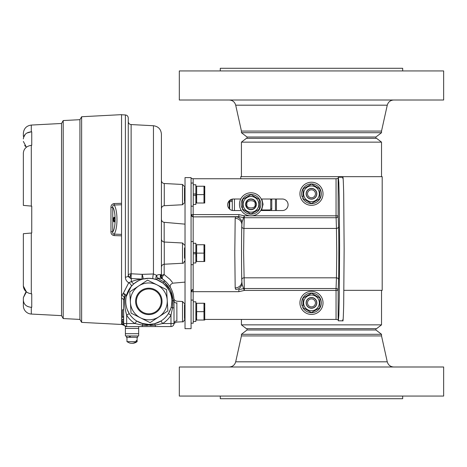 <?xml version="1.0" encoding="UTF-8"?>
<svg xmlns="http://www.w3.org/2000/svg" width="467" height="467" viewBox="0 0 467 467"><rect width="100%" height="100%" fill="white"/><g stroke="black" fill="none" stroke-linecap="round" stroke-linejoin="round"><path stroke-width="0.7" d="M306.259 302.89A5.219 5.219 0 0 1 311.477 297.666A5.219 5.219 0 0 1 316.702 302.89A5.219 5.219 0 0 1 311.477 308.109A5.219 5.219 0 0 1 306.259 302.89M315.447 302.89A3.964 3.964 0 0 0 311.477 298.927A3.964 3.964 0 0 0 307.514 302.89A3.964 3.964 0 0 0 311.477 306.854A3.964 3.964 0 0 0 315.447 302.89M306.259 193.782A5.219 5.219 0 0 1 311.477 188.563A5.219 5.219 0 0 1 316.702 193.782A5.219 5.219 0 0 1 311.477 199.006A5.219 5.219 0 0 1 306.259 193.782M315.447 193.782A3.964 3.964 0 0 0 311.477 189.818A3.964 3.964 0 0 0 307.514 193.782A3.964 3.964 0 0 0 311.477 197.745A3.964 3.964 0 0 0 315.447 193.782M261.071 209.957L269.692 209.957A1.039 1.039 0 0 0 270.732 208.918L270.732 199.923A1.039 1.039 0 0 0 270.2 199.012M276.441 199.012L276.441 210.553M234.475 210.553L234.475 199.012M306.807 305.535A5.37 5.37 0 0 1 308.833 298.215A5.37 5.37 0 0 1 316.153 300.24A5.37 5.37 0 0 1 314.128 307.56A5.37 5.37 0 0 1 306.807 305.535M318.307 299.02A7.846 7.846 0 0 1 315.348 309.714A7.846 7.846 0 0 1 304.653 306.755A7.846 7.846 0 0 1 307.613 296.06A7.846 7.846 0 0 1 318.307 299.02M303.048 307.665L311.401 312.581L319.831 307.806L319.913 298.115L311.559 293.2L303.13 297.975L303.048 307.665M303.054 307.093L302.663 307.251A9.836 9.836 0 0 0 319.416 308.699A9.836 9.836 0 0 0 312.978 293.165A9.836 9.836 0 0 0 302.161 306.043L303.065 305.669M322.148 298.466A11.547 11.547 0 0 1 315.902 313.555A11.547 11.547 0 0 1 300.812 307.315A11.547 11.547 0 0 1 307.058 292.219A11.547 11.547 0 0 1 322.148 298.466M322.148 189.357A11.547 11.547 0 0 1 315.902 204.453A11.547 11.547 0 0 1 300.812 198.206A11.547 11.547 0 0 1 307.058 183.117A11.547 11.547 0 0 1 322.148 189.357M303.054 197.985L302.663 198.148A9.836 9.836 0 0 0 319.416 199.596A9.836 9.836 0 0 0 312.978 184.062A9.836 9.836 0 0 0 302.161 196.94L303.065 196.566M306.807 196.432A5.37 5.37 0 0 1 308.833 189.112A5.37 5.37 0 0 1 316.153 191.137A5.37 5.37 0 0 1 314.128 198.457A5.37 5.37 0 0 1 306.807 196.432M318.307 189.917A7.846 7.846 0 0 1 315.348 200.612A7.846 7.846 0 0 1 304.653 197.652A7.846 7.846 0 0 1 307.613 186.958A7.846 7.846 0 0 1 318.307 189.917M303.048 198.557L311.401 203.472L319.831 198.697L319.913 189.007L311.559 184.091L303.13 188.866L303.048 198.557M232.292 201.522L229.676 201.522L229.676 200.401M229.069 201.008L229.244 208.761M229.676 201.522L229.676 209.163M229.776 200.32L232.292 200.32M232.292 210.442L232.292 199.129M256.091 204.318A5.102 5.102 0 0 1 250.989 209.42A5.102 5.102 0 0 1 245.893 204.318A5.102 5.102 0 0 1 250.989 199.222A5.102 5.102 0 0 1 256.091 204.318M261.829 199.012L263.061 204.318L261.66 209.957M246.319 206.969A5.37 5.37 0 0 1 248.345 199.648A5.37 5.37 0 0 1 255.665 201.674A5.37 5.37 0 0 1 253.639 208.994A5.37 5.37 0 0 1 246.319 206.969M257.819 200.454A7.846 7.846 0 0 1 254.859 211.148A7.846 7.846 0 0 1 244.165 208.189A7.846 7.846 0 0 1 247.125 197.494A7.846 7.846 0 0 1 257.819 200.454M242.56 209.099L250.913 214.009L259.343 209.234L259.424 199.543L251.071 194.628L242.642 199.403L242.56 209.099M242.566 208.521L242.175 208.685A9.836 9.836 0 0 0 258.928 210.132A9.836 9.836 0 0 0 252.489 194.599A9.836 9.836 0 0 0 241.672 207.476L242.577 207.103M261.66 199.899A11.547 11.547 0 0 1 255.414 214.989A11.547 11.547 0 0 1 240.324 208.743A11.547 11.547 0 0 1 246.57 193.653A11.547 11.547 0 0 1 261.66 199.899M31.301 314.052A8.394 8.394 0 0 1 23.35 305.669L23.35 300.199C23.77 304.466 26.421 306.831 31.301 307.292L31.301 314.052L61.539 315.639L63.214 318.552L79.933 319.428L79.933 119.68L81.632 116.738L81.632 322.376L121.548 324.466L121.548 235.829L114.193 235.584L114.193 234.13L121.548 234.387L121.548 235.829M79.933 319.434L81.632 322.376M61.539 315.645L61.539 123.469L63.214 120.556L63.214 318.552M63.214 120.556L79.933 119.68M28.207 306.714L26.841 306.06M114.917 219.554A2.317 0.794 90 0 1 114.409 221.714A2.317 0.794 90 0 1 113.329 219.554A2.317 0.794 90 0 1 114.409 217.4A2.317 0.794 90 0 1 114.917 219.554M114.625 217.768A1.786 0.613 -90 0 0 114.619 217.768A1.786 0.613 -90 0 0 114.006 219.554A1.786 0.613 -90 0 0 114.619 221.346A1.786 0.613 -90 0 0 114.625 221.346M26.841 133.054L31.301 131.822L31.301 125.063L61.539 123.475M31.744 232.986L31.744 206.128L31.009 206.064L31.744 206.128L31.301 206.087L31.744 206.128L31.744 232.986L31.009 233.051L31.744 232.986L31.301 233.021L31.744 232.986L31.301 233.021L31.301 293.825C26.426 292.937 23.776 290.346 23.35 286.038L23.35 233.716L31.301 233.021M110.965 231.591L110.965 207.552L112.751 207.319C112.448 205.982 112.926 205.211 114.199 205.013L114.199 203.559L121.548 203.314L121.548 204.756L114.199 205.013C117.894 210.559 117.894 228.585 114.193 234.13C112.926 233.932 112.448 233.167 112.751 231.825C115.909 228.2 115.909 210.95 112.751 207.319L112.751 231.825L110.965 231.591C110.895 233.862 111.969 235.193 114.193 235.584M114.199 203.559C111.969 203.951 110.895 205.282 110.965 207.552M121.548 203.314L121.548 114.648L81.632 116.738M26.409 291.887L25.551 292.628L23.35 297.677L26.409 291.887L23.35 286.038L23.35 233.716L31.009 233.051L23.35 233.716M31.301 145.29L31.301 206.087L23.35 205.392L23.35 153.077C23.77 148.769 26.421 146.177 31.301 145.29L31.744 145.243L31.744 131.817L31.744 145.243M23.35 136.311L23.35 133.439C23.788 128.548 26.438 125.751 31.301 125.063M23.35 300.199L23.35 297.677M23.35 155.593L23.35 153.077M25.562 205.585L30.997 206.064L25.533 205.585M25.644 147.893L25.247 148.308M23.467 137.701L25.247 134.309M24.675 145.453L25.522 146.457M31.301 307.292L31.744 307.298L31.744 293.866L31.744 307.298M31.744 293.866L31.301 293.825M31.744 131.817L31.301 131.822C26.426 132.278 23.776 134.642 23.35 138.915M26.409 147.222L23.35 141.431M121.548 204.756L121.548 234.387M129.528 335.966L129.528 337.308L126.429 337.308L126.429 335.966M137.642 335.966L137.642 337.308L130.258 337.308L130.258 335.966M126.966 337.308L126.966 341.669L136.241 341.669L136.241 340.566L137.012 340.566L137.105 341.669L137.105 337.308M129.528 337.308L130.258 337.308M126.966 341.669L129.406 342.93A8.435 7.793 -90 0 0 136.241 341.669M137.012 341.669A8.435 7.793 90 0 1 134.665 342.93A8.435 7.793 90 0 1 132.038 343.28M136.241 340.566L137.012 340.566M125.407 333.701L125.407 328.412L138.664 328.412L138.664 333.701L125.407 333.701L125.407 335.966L138.664 335.966L138.664 333.701M252.116 215.812L336.047 215.812L336.047 178.738L338.143 178.4L338.143 215.812L338.552 226.524C338.925 231.398 338.925 274.859 338.552 279.733A2.096 1.903 2.2 0 0 336.45 277.824L336.748 253.126L336.45 228.427L243.92 228.427L243.622 253.126L244.323 288.536L336.047 288.536L336.45 277.824L243.92 277.824A2.096 1.903 177.8 0 0 241.818 279.733C241.445 274.859 241.445 231.398 241.818 226.524L241.888 224.779C241.427 225.66 241.427 280.591 241.888 281.478L242.099 284.345L243.616 288.653A2.096 1.903 177.8 0 1 244.323 288.536L244.323 290.439L238.853 291.677L238.853 289.575L243.616 288.653L244.323 290.439L336.047 290.439L336.047 288.536A2.096 1.903 2.2 0 1 338.143 290.439L338.143 319.813L336.047 319.428L204.762 319.428M260.714 210.553L282.319 210.553A5.767 5.767 0 0 0 288.086 204.785A5.767 5.767 0 0 0 282.319 199.012L261.251 199.012M185.025 177.594L185.025 328.663L191.067 328.663L191.067 177.594L185.025 177.594M191.067 178.394L193.163 178.738L193.163 183.064M336.047 178.738L193.163 178.738M242.099 284.345C240.528 287.87 238.386 289.552 235.666 289.382L235.175 287.917L234.802 253.126L235.175 218.334L235.648 216.869L193.163 216.869L193.163 241.579M338.552 226.524A2.096 1.903 -2.2 0 1 336.45 228.427L336.047 215.812L338.143 215.812A2.096 1.903 -2.2 0 1 336.047 217.721L244.323 217.721A2.096 1.903 2.2 0 1 243.616 217.604L242.099 221.913C240.826 218.591 238.684 216.916 235.666 216.869L238.853 216.676L238.853 214.581L244.323 215.812L249.868 215.812M240.733 199.012L233.43 199.012A5.767 5.767 0 0 0 227.657 204.785A5.767 5.767 0 0 0 233.43 210.553L241.27 210.553M342.679 178.236C343.023 174.506 343.362 179.824 343.694 194.184L344.138 249.022L343.694 303.865C343.362 318.225 343.023 323.543 342.679 319.813M338.126 178.441L338.353 177.238L338.82 182.416L339.24 198.177L339.602 245.817L339.27 297.841L338.838 315.213L338.353 320.817L338.143 319.813M242.099 221.913L241.888 224.779A6.713 6.445 -176.6 0 0 235.175 218.334M241.818 226.524A2.096 1.903 -177.8 0 0 243.92 228.427L244.323 215.812L243.616 217.604L238.853 216.676L193.163 216.869L191.067 214.773M241.818 279.733L241.888 281.478A6.713 6.445 176.6 0 1 235.175 287.917M238.853 291.677L191.067 291.677A2.096 2.096 180 0 1 193.163 289.575L193.163 300.094M191.067 291.484L193.163 289.382L193.163 264.678M193.163 206.163L193.163 214.581L191.067 214.581A2.096 2.096 180 0 0 193.163 216.676L193.163 214.581L238.853 214.581M196.245 201.627L196.642 203.005L204.739 203.005L204.762 186.263L203.986 186.222L203.986 194.611L204.733 190.641M204.388 187.594L203.986 186.222L195.866 186.263M193.25 204.447L195.866 204.447L195.866 193.957L193.25 193.957L195.866 193.957L195.866 184.774L193.25 184.774M196.642 194.605L196.642 186.222M196.041 203.005L196.642 203.005L196.642 194.611L203.986 194.611L203.986 203.005M196.455 195.206L195.895 198.586M191.067 206.163L193.25 206.163L193.25 183.064L191.067 183.064M195.866 321.454L193.25 321.454L195.866 321.454L195.866 301.805L193.25 301.805M191.067 300.094L193.25 300.094L193.25 323.187L191.067 323.187M193.25 195.27L195.866 195.27M196.245 318.657L196.642 320.035L204.739 320.035L204.762 303.293L203.986 303.246L203.986 311.641L204.733 307.665M204.388 304.624L203.986 303.246L195.866 303.293M196.041 320.035L196.642 320.035L196.642 303.246M203.997 311.664L196.636 311.658M196.455 312.236L195.895 315.616M203.986 311.641L203.986 320.035M191.067 264.678L193.25 264.678L193.25 241.579L191.067 241.579M193.25 262.962L195.866 262.962L195.866 252.472L193.25 252.472L195.866 252.472L195.866 243.289L193.25 243.289M193.25 253.779L195.866 253.779M196.245 260.142L196.642 261.52L204.739 261.52L204.762 244.778L203.986 244.737L203.986 253.126L204.733 249.15M204.388 246.109L203.986 244.737L195.866 244.778M196.041 261.52L196.642 261.52L196.642 244.737M196.455 253.721L195.895 257.101M203.997 253.149L203.986 261.52M196.642 253.126L203.986 253.126M402.677 70.931L402.677 68.287L220.284 68.287L220.284 70.931M443.65 70.931L179.31 70.931L179.31 100.008L443.65 100.008L443.65 70.931M381.527 131.069L241.427 131.069L241.427 132.704L381.527 132.704L381.527 131.069L387.266 105.186L235.695 105.186C234.749 101.958 232.601 100.23 229.239 100.008M247.049 138.337L247.049 137.018L375.912 137.018L381.527 132.704M220.284 396.069L220.284 398.713L402.677 398.713L402.677 396.069M362.059 396.069L443.65 396.069L443.65 366.992L179.31 366.992L179.31 396.069L362.059 396.069M241.427 334.296L381.527 334.296L375.912 329.982L247.049 329.982L241.427 334.296L241.427 335.931L381.527 335.931L387.266 361.814C388.211 365.042 390.359 366.77 393.722 366.992M241.427 324.857L381.527 324.857L376.571 328.663L246.389 328.663L241.427 324.857L241.427 319.428M343.91 290.334L382.193 290.334L382.193 176.666L240.768 176.666L240.768 178.738M246.389 138.337L376.571 138.337L381.527 142.143L241.427 142.143L246.389 138.337M154.735 289.581A13.204 13.204 0 0 1 160.63 307.298A13.204 13.204 0 0 1 142.908 313.194A13.204 13.204 0 0 1 137.012 295.471A13.204 13.204 0 0 1 154.735 289.581M143.264 312.481A12.411 12.411 0 0 0 159.918 306.942A12.411 12.411 0 0 0 154.379 290.287A12.411 12.411 0 0 0 137.724 295.827A12.411 12.411 0 0 0 143.264 312.481M157.075 284.899A18.435 18.435 0 0 0 132.336 293.13A18.435 18.435 0 0 0 140.567 317.869L131.046 313.106L129.785 291.852L147.56 280.136L166.596 289.668L167.857 310.917L150.082 322.639L140.567 317.869A18.435 18.435 0 0 0 165.306 309.639A18.435 18.435 0 0 0 157.075 284.899M124.187 297.391A3.024 1.909 34.6 0 0 121.548 295.214L123.189 293.574L128.717 282.722C126.522 281.397 125.413 279.546 125.395 277.164L125.395 114.952C127.147 115.203 128.104 116.207 128.262 117.97L128.262 275.501L130.287 278.355C129.797 277.602 130.077 276.079 131.122 273.779L142.196 274.345A3.024 0.304 93 0 0 142.009 277.375A3.024 0.304 93 0 0 142.172 279.108L131.139 278.525A3.024 0.321 93 0 1 131.28 281.659C135.161 280.188 138.798 279.336 142.172 279.108A3.024 2.942 -104.3 0 0 143.106 279.027C140.503 279.494 137.333 281.169 133.585 284.047L131.186 286.499L126.294 296.364C125.039 302.528 126.02 308.267 129.231 313.585L126.668 315.184C124.806 308.81 124.257 302.318 125.004 295.704L124.187 297.391L123.644 300.374A3.024 2.265 0 0 0 121.548 298.215M123.189 293.574A3.024 1.419 -126.2 0 1 123.346 293.69A3.024 1.419 -126.2 0 1 125.004 295.704A3.024 0.426 12.6 0 1 126.294 296.364A3.024 2.09 -167.4 0 0 123.346 293.591A3.024 2.09 -167.4 0 0 123.189 293.574M171.482 305.768L171.891 300.725C171.996 294.438 168.996 288.559 162.907 283.101L156.941 279.78L153.059 278.7L148.821 278.309L143.106 279.027A3.024 0.344 -104.3 0 0 142.353 274.835A3.024 0.344 -104.3 0 0 142.196 274.345L153.456 273.977L153.456 125.734C158.325 126.429 160.975 129.225 161.413 134.117L161.413 272.6M161.413 233.658L161.413 145.564M153.059 278.7A3.024 0.578 100.6 0 1 152.855 277.03A3.024 0.578 100.6 0 1 153.456 273.977L156.684 275.326C158.739 274.462 160 274.333 160.461 274.952L161.413 274.071L161.413 276.668L161.413 219.303C161.553 221.019 162.475 222.023 164.168 222.315L164.168 242.023M141.454 323.257L148.821 324.466A23.081 23.081 0 0 0 171.903 301.384A23.081 23.081 0 0 0 148.821 278.303A23.081 23.081 0 0 0 125.74 301.384A23.081 23.081 0 0 0 148.821 324.466L154.536 323.748L161.022 320.981L162.621 323.543L155.283 325.108L155.283 326.561L126.668 326.561A3.024 3.024 0 0 1 123.644 323.543L123.644 322.872L122.471 322.872L122.471 321.862L123.644 321.862L123.644 320.187L122.471 320.187L122.471 319.177L123.644 319.177L123.644 317.502L122.471 317.502L122.471 309.779L123.644 309.779L123.644 307.712M161.413 274.071L160.525 275.874A3.024 2.604 -58.1 0 0 161.635 278.443L162.714 279.149L161.553 278.39L157.478 278.174L163.771 281.858C169.603 286.773 172.662 293.043 172.948 300.66L172.545 307.846L173.998 307.846L173.998 323.543C173.882 324.588 173.882 324.588 173.998 323.543C173.882 324.588 173.882 324.588 173.998 323.543A3.024 3.024 0 0 1 170.98 326.561L155.283 326.561M150.263 325.493L155.283 325.108L142.359 325.108L142.359 326.561M128.262 132.558L128.262 131.583M161.413 265.349L161.413 267.241C161.57 265.478 162.522 264.474 164.273 264.223L164.273 242.029C162.522 241.783 161.57 240.774 161.413 239.016M184.494 187.641L184.494 201.575M184.494 247.884L184.494 257.667M184.494 304.677L184.494 318.611M184.494 316.889L184.494 316.188M147.339 324.419L146.224 324.32M145.71 324.256L143.182 323.765M136.621 320.981L143.106 323.748L136.621 320.981L135.027 323.543L142.359 325.108A3.024 0.449 -75.7 0 1 143.106 323.748L136.627 320.981L139.697 322.586M129.231 313.585L127.275 309.656M127.234 309.557L126.621 307.689M170.694 308.757L168.412 313.585L170.023 310.508M170.052 310.432L170.537 309.212M176.859 302.604L176.865 303.141A3.024 2.463 0 0 1 173.998 300.684C173.893 297.701 173.893 297.701 173.998 300.684C173.893 297.701 173.893 297.701 173.998 300.684L173.998 307.846L173.998 300.684C173.847 292.669 170.759 286.008 164.746 280.708L162.907 283.101M164.168 264.229L164.168 274.573A3.024 1.652 -55.3 0 0 162.411 277.065A3.024 1.652 -55.3 0 0 162.714 279.149C173.514 290.188 173.514 290.188 162.714 279.149A3.024 3.024 0 0 1 161.413 276.668L160.525 275.874L161.413 276.668A3.024 2.102 180 0 1 164.168 274.573L169.976 279.371L172.451 282.465M121.548 324.01L121.548 324.01A3.024 3.006 -30.3 0 1 124.175 325.283L124.175 325.283M125.407 328.412L125.407 326.561L126.668 326.561A3.024 3.024 0 0 1 123.644 323.543L124.088 325.12L123.644 323.543L123.644 300.374M148.821 326.561L150.263 326.561M176.865 303.141L176.865 320.876C176.637 322.487 176.637 322.487 176.865 320.876C176.637 322.487 176.637 322.487 176.865 320.876A3.024 2.674 0 0 0 173.998 323.543A3.024 3.024 0 0 1 170.98 326.561L170.98 315.184A26.099 26.099 0 0 1 162.621 323.543L173.998 323.543L173.998 307.846M139.773 322.615L140.993 323.1M172.632 307.082L172.948 300.66L171.891 300.725L171.745 304.093M161.004 320.987L156.649 323.1M161.022 320.981L154.536 323.748L150.263 324.419M184.494 199.152L184.494 189.363M123.095 321.862A3.024 2.919 0 0 0 121.548 320.765L121.548 323.695A3.024 2.995 -31.4 0 1 124.088 325.12M162.434 278.957L162.679 279.126A3.024 3.024 0 0 0 162.685 279.132L162.679 279.126A3.024 3.024 0 0 0 162.685 279.132L166.69 282.535M167.957 283.954L170.455 287.526M128.793 277.217A3.024 3.024 0 0 1 128.262 275.501A3.024 1.664 180 0 1 125.395 277.164M130.346 278.373C129.867 277.544 130.141 276.015 131.169 273.79L131.139 278.525L130.287 278.355M131.186 286.499A3.024 1.43 -139.8 0 0 128.717 282.722L131.28 281.659L133.685 283.965M171.185 307.099A3.024 0.449 14.3 0 0 172.545 307.846L170.98 315.184L168.412 313.585M161.553 278.39A26.187 26.187 0 0 1 164.746 280.708A26.187 26.187 0 0 0 161.553 278.39A3.024 2.802 121.6 0 1 160.461 274.952M157.478 278.174A3.024 0.946 71 0 1 156.684 275.326A3.024 1.932 110.6 0 0 156.941 279.78L157.478 278.174L158.955 278.11M160.671 278.116L161.255 278.25M172.901 299.522L170.426 290.211L164.489 282.465M142.633 325.143L147.379 325.493M125.518 310.514L126.668 315.184L126.668 323.543L135.027 323.543A26.099 26.099 0 0 1 126.668 315.184M154.536 323.748A3.024 0.449 -104.3 0 1 155.283 325.108M123.644 316.492L122.471 316.492M160.525 275.874A3.024 2.58 55.1 0 1 160.525 275.034A3.024 2.82 121.9 0 0 161.635 278.443M126.668 326.561L126.668 323.543L123.644 323.543A3.024 2.919 0 0 0 123.562 322.872M138.664 326.561L138.664 328.412M269.692 210.553L269.692 209.957A1.039 1.039 0 0 0 270.732 208.918L271.771 208.918A2.084 2.084 0 0 1 270.977 210.553M271.771 208.918L271.771 199.923L270.732 199.923M271.771 199.923A2.084 2.084 0 0 0 271.566 199.012M275.431 210.553L275.431 199.012M255.052 204.318C256.494 209.14 245.49 209.14 246.932 204.318C245.49 199.502 256.494 199.502 255.052 204.318M336.047 319.428L336.047 290.439L338.143 290.439L338.552 279.733M241.427 335.931L235.695 361.814L387.266 361.814M128.262 275.501A3.024 1.722 180 0 1 131.122 273.779L131.122 124.566C129.371 124.315 128.419 123.311 128.262 121.548M164.273 205.708L182.504 204.75L182.504 184.471L164.273 183.513L164.273 205.708C162.522 205.953 161.57 206.963 161.413 208.72M164.273 264.223L182.504 263.265L182.504 242.986L184.494 245.082M173.899 324.326L173.934 324.203C173.8 323.596 174.711 322.884 176.654 322.09L182.504 321.786L182.504 301.507L184.494 303.603M172.948 300.66L173.998 300.684M137.105 341.669L134.665 342.93M338.353 320.817L342.883 320.817M338.353 177.232L342.883 177.232M185.025 189.514L184.494 189.514M185.025 199.713L184.494 199.713M185.025 306.545L184.494 306.545M185.025 316.743L184.494 316.743M185.025 248.03L184.494 248.03M185.025 258.228L184.494 258.228M235.695 361.814C234.749 365.042 232.601 366.77 229.239 366.992M381.527 335.931L381.527 334.296M247.049 329.982L247.049 328.663M375.912 137.018L375.912 138.337M241.427 176.666L241.427 142.143M381.527 324.857L381.527 290.334M381.527 176.666L381.527 142.143M375.912 329.982L375.912 328.663M247.049 137.018L241.427 132.704M241.427 131.069L235.695 105.186M387.266 105.186C388.211 101.958 390.359 100.23 393.722 100.008M182.504 184.471L184.494 186.561M182.504 242.986L164.273 242.029M182.504 301.507L176.76 301.203C174.856 300.602 173.911 299.709 173.911 298.53L173.905 298.442M126.58 307.555L126.072 305.26M153.456 125.734L131.122 124.566M185.025 224.142L164.168 222.315M125.395 114.952L121.548 114.754M185.025 282.115L172.913 283.171C170.432 284.134 169.638 285.629 170.531 287.654L170.548 287.684M124.257 325.452L121.548 324.361M182.504 321.786C183.017 322.265 183.677 321.565 184.494 319.691M182.504 263.265C183.017 263.744 183.683 263.044 184.494 261.176M182.504 204.75L184.494 202.655M164.273 183.513C162.522 183.262 161.57 182.258 161.413 180.495M124.245 325.458L126.58 326.561"/></g></svg>
